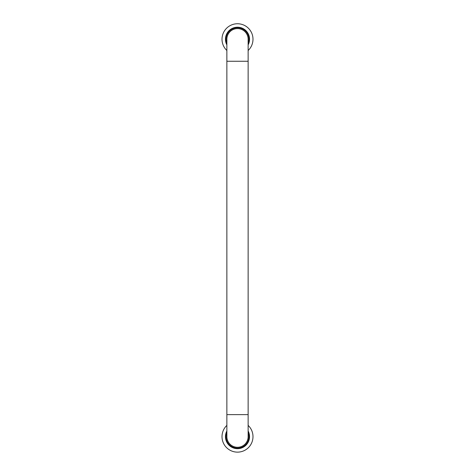 <?xml version="1.0" encoding="UTF-8"?>
<svg xmlns="http://www.w3.org/2000/svg" width="475" height="475" viewBox="0 0 475 475"><rect width="100%" height="100%" fill="white"/><g stroke="black" fill="none" stroke-linecap="round" stroke-linejoin="round"><path stroke-width="0.71" d="M248.134 414.628L226.866 414.628L226.866 436.65A10.634 10.634 0 0 0 237.5 447.284A10.634 10.634 0 0 0 248.134 436.65L248.134 39.241A10.634 10.634 0 0 0 237.5 28.607A10.634 10.634 0 0 0 226.866 39.241L226.866 39.241A10.634 10.634 0 0 1 237.5 28.607A10.634 10.634 0 0 1 248.134 39.241M226.866 435.706A10.676 10.676 0 0 0 237.5 447.325A10.676 10.676 0 0 0 248.134 435.706M248.134 425.386A15.491 15.491 0 0 1 248.556 447.497A15.491 15.491 0 0 1 226.444 447.497A15.491 15.491 0 0 1 226.866 425.386M248.134 40.185A10.676 10.676 0 0 0 237.5 28.565A10.676 10.676 0 0 0 226.866 40.185M226.866 50.504A15.491 15.491 0 0 1 237.5 23.75A15.491 15.491 0 0 1 248.134 50.504M226.866 436.65A10.634 10.634 0 0 0 237.5 447.284A10.634 10.634 0 0 0 248.134 436.65M226.866 414.628L226.866 61.263L248.134 61.263M226.866 432.315A11.483 11.483 0 0 0 237.5 448.133A11.483 11.483 0 0 0 248.134 432.315M248.134 431.009A12.035 12.035 0 0 1 237.5 448.685A12.035 12.035 0 0 1 226.866 431.009M248.134 43.569A11.483 11.483 0 0 0 237.5 27.758A11.483 11.483 0 0 0 226.866 43.569M226.866 44.882A12.035 12.035 0 0 1 237.5 27.206A12.035 12.035 0 0 1 248.134 44.882M226.866 61.263L226.866 39.241"/></g></svg>
